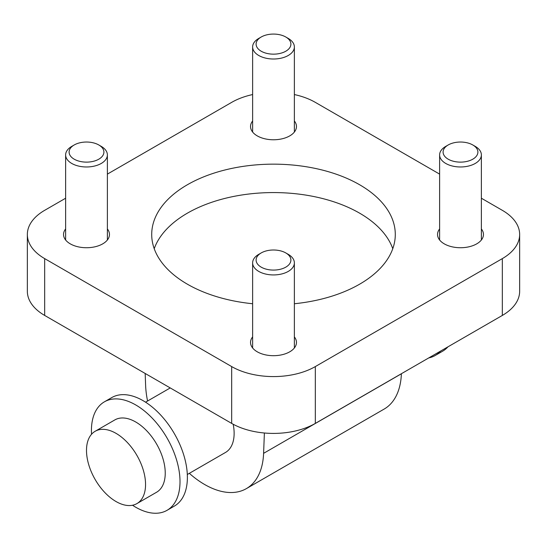 <?xml version="1.0" encoding="UTF-8"?>
<svg xmlns="http://www.w3.org/2000/svg" width="547" height="547" viewBox="0 0 547 547"><rect width="100%" height="100%" fill="white"/><g stroke="black" fill="none" stroke-linecap="round" stroke-linejoin="round"><path stroke-width="0.82" d="M502.324 315.441A59.151 34.153 0 0 0 519.65 291.291L519.65 234.472A59.151 34.153 180 0 1 502.324 258.622L502.324 315.441L315.325 423.405L315.325 366.579A59.151 34.153 180 0 1 231.675 366.579L231.675 423.405A59.151 34.153 0 0 0 315.325 423.405M44.676 315.441L44.676 258.622A59.151 34.153 180 0 1 27.35 234.472L27.35 291.291A59.151 34.153 0 0 0 44.676 315.441L231.675 423.405M519.65 234.472A59.151 34.153 180 0 0 502.324 210.322L481.374 198.226M439.617 174.117L315.325 102.364A59.151 34.153 180 0 0 294.375 94.556M233.186 424.246A41.757 24.109 60 0 1 225.487 452.465L187.313 474.502M264.386 432.998L263.599 453.34A83.513 48.218 60 0 1 246.362 488.628A83.513 48.218 60 0 1 189.324 473.34M147.567 401.019A83.513 48.218 60 0 1 145.611 385.218L145.174 373.464M246.362 488.628L384.151 409.074A83.513 48.218 -120 0 0 401.389 373.786L401.389 373.717M392.773 248.68A121.79 70.31 0 0 0 308.44 195.525A121.79 70.31 0 0 0 187.382 213.166A121.79 70.31 0 0 0 154.227 248.68M252.625 303.742A121.79 70.31 180 0 1 151.71 234.472A121.79 70.31 180 0 1 187.382 184.749A121.79 70.31 180 0 1 320.098 169.508A121.79 70.31 180 0 1 395.29 234.465A121.79 70.31 180 0 1 294.375 303.742M481.374 228.947A22.967 13.258 180 0 1 483.459 234.472A22.967 13.258 180 0 1 476.738 243.846A22.967 13.258 180 0 1 451.706 246.724A22.967 13.258 180 0 1 437.532 234.472A22.967 13.258 180 0 1 439.617 228.947M107.383 228.947A22.967 13.258 180 0 1 109.468 234.472A22.967 13.258 180 0 1 102.74 243.846A22.967 13.258 180 0 1 77.715 246.724A22.967 13.258 180 0 1 63.541 234.472A22.967 13.258 180 0 1 65.626 228.947M294.375 120.99A22.967 13.258 180 0 1 296.467 126.507A22.967 13.258 180 0 1 289.739 135.888A22.967 13.258 180 0 1 264.714 138.76A22.967 13.258 180 0 1 250.533 126.514A22.967 13.258 180 0 1 252.625 120.99M294.375 336.911A22.967 13.258 180 0 1 296.467 342.429A22.967 13.258 180 0 1 289.739 351.81A22.967 13.258 180 0 1 264.714 354.682A22.967 13.258 180 0 1 250.533 342.436A22.967 13.258 180 0 1 252.625 336.911M252.625 94.556A59.151 34.153 180 0 0 231.675 102.364L107.383 174.117M65.626 198.226L44.676 210.322A59.151 34.153 180 0 0 27.35 234.472M44.676 258.622L231.675 366.579M315.325 366.579L502.324 258.622M86.501 450.393A41.757 24.109 -120 0 0 104.73 492.416A41.757 24.109 -120 0 0 136.907 503.602A41.757 24.109 -120 0 0 136.907 455.391A41.757 24.109 -120 0 0 95.151 431.282A41.757 24.109 -120 0 0 86.501 450.393M136.907 503.602L156.592 492.238A41.757 24.109 -120 0 0 156.592 444.027A41.757 24.109 -120 0 0 114.836 419.918L95.151 431.282M132.524 505.243A62.631 36.164 -120 0 0 167.033 510.324A62.631 36.164 -120 0 0 167.033 437.997A62.631 36.164 -120 0 0 104.395 401.833A62.631 36.164 -120 0 0 91.424 430.51A62.631 36.164 -120 0 0 91.54 434.256M167.033 510.324L174.411 506.057A62.631 36.164 -120 0 0 174.411 433.737A62.631 36.164 -120 0 0 111.779 397.573L104.395 401.833M428.759 357.916A62.631 36.164 -120 0 0 435.221 355.482A62.631 36.164 -120 0 0 440.567 351.099M435.221 355.482L442.605 351.222A62.631 36.164 -120 0 0 447.945 346.839M74.201 144.976L71.739 146.398A20.875 12.055 0 0 0 65.626 154.917A20.875 12.055 0 0 0 71.739 163.444A20.875 12.055 0 0 0 94.494 166.056A20.875 12.055 0 0 0 107.383 154.917A20.875 12.055 0 0 0 101.27 146.398L98.809 144.976A17.401 10.044 0 0 0 74.201 144.976A17.401 10.044 0 0 0 74.201 159.184A17.401 10.044 0 0 0 98.809 159.184A17.401 10.044 0 0 0 98.809 144.976M261.199 37.011L258.738 38.434A20.875 12.055 0 0 0 252.625 46.96A20.875 12.055 0 0 0 258.738 55.479A20.875 12.055 0 0 0 281.486 58.091A20.875 12.055 0 0 0 294.375 46.96A20.875 12.055 0 0 0 288.262 38.434L285.801 37.011A17.401 10.044 0 0 0 261.199 37.011A17.401 10.044 0 0 0 261.199 51.22A17.401 10.044 0 0 0 285.801 51.22A17.401 10.044 0 0 0 285.801 37.011M448.191 144.976L445.73 146.398A20.875 12.055 0 0 0 439.617 154.917A20.875 12.055 0 0 0 445.737 163.444A20.875 12.055 0 0 0 468.485 166.056A20.875 12.055 0 0 0 481.374 154.917A20.875 12.055 0 0 0 475.261 146.398L472.799 144.976A17.401 10.044 0 0 0 448.191 144.976A17.401 10.044 0 0 0 448.191 159.184A17.401 10.044 0 0 0 472.799 159.184A17.401 10.044 0 0 0 472.799 144.976M261.199 252.94L258.738 254.355A20.875 12.055 0 0 0 252.625 262.881A20.875 12.055 0 0 0 258.738 271.401A20.875 12.055 0 0 0 281.486 274.02A20.875 12.055 0 0 0 294.375 262.881A20.875 12.055 0 0 0 288.262 254.355L285.801 252.94A17.401 10.044 0 0 0 261.199 252.94A17.401 10.044 0 0 0 261.199 267.141A17.401 10.044 0 0 0 285.801 267.141A17.401 10.044 0 0 0 285.801 252.94M401.389 373.786L263.599 453.34M170.233 387.932L145.557 402.175M107.383 239.996L107.383 154.917M65.626 239.996L65.626 154.917M294.375 132.032L294.375 46.96M252.625 132.032L252.625 46.96M481.374 239.996L481.374 154.917M439.617 239.996L439.617 154.917M294.375 347.954L294.375 262.881M252.625 347.954L252.625 262.881"/></g></svg>
